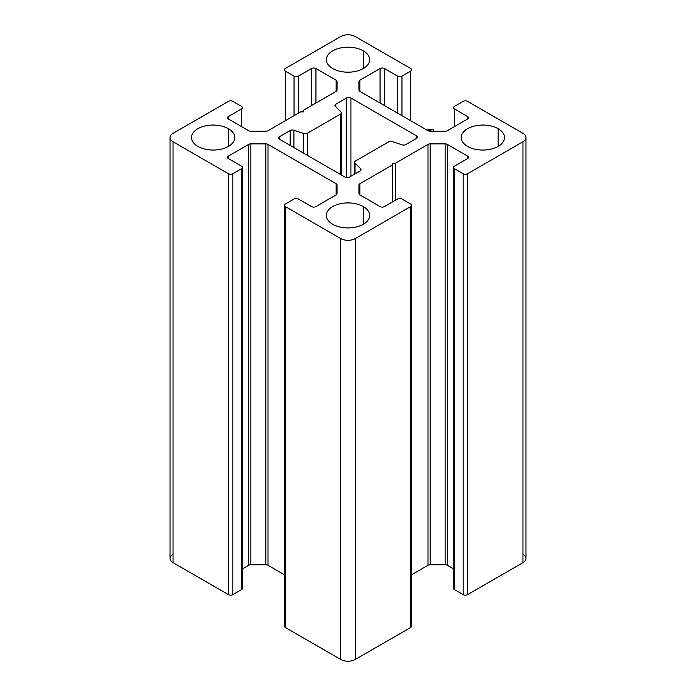 <?xml version="1.0" encoding="UTF-8"?>
<svg xmlns="http://www.w3.org/2000/svg" width="696" height="696" viewBox="0 0 696 696"><rect width="100%" height="100%" fill="white"/><g stroke="black" fill="none" stroke-linecap="round" stroke-linejoin="round"><path stroke-width="1.04" d="M522.957 554.233A10.309 5.951 180 0 1 522.957 562.655L467.555 594.636A3.097 1.783 180 0 1 463.179 594.636L454.436 589.59A3.097 1.783 180 0 1 454.436 587.067M453.531 568.867L447.319 565.283A3.097 1.783 0 0 0 445.135 564.76L430.198 564.76A3.097 1.783 0 0 0 428.014 565.283L411.597 574.757L428.014 565.283L428.014 144.394L395.389 163.229L395.389 200.265L395.389 163.229L428.014 144.394L428.014 565.283A3.097 1.783 180 0 1 430.198 564.76L430.198 143.872A3.097 1.783 0 0 0 428.014 144.394A3.097 1.783 180 0 1 430.198 143.872L430.198 564.76L445.135 564.76L445.135 143.872L430.198 143.872L445.135 143.872L445.135 564.76A3.097 1.783 180 0 1 447.319 565.283L447.319 144.394A3.097 1.783 0 0 0 445.135 143.872A3.097 1.783 180 0 1 447.319 144.394L447.319 565.283L453.531 568.867M410.692 624.947A3.097 1.783 180 0 1 410.692 627.47L355.291 659.46A10.309 5.951 180 0 1 340.709 659.46L285.308 627.47A3.097 1.783 180 0 1 285.308 624.947M284.403 205.32L284.403 626.209A3.097 1.783 0 0 0 285.308 627.47L285.308 206.581A3.097 1.783 180 0 1 284.403 205.32A3.097 1.783 180 0 1 285.308 204.059L294.051 199.004A3.097 1.783 180 0 1 298.427 199.004L311.547 206.581A3.097 1.783 0 0 0 315.923 206.581L336.159 194.897A3.097 1.783 0 0 0 337.064 193.636L337.064 185.014A3.097 1.783 0 0 0 336.159 183.753L336.159 194.897L336.159 183.753L267.986 144.394L267.986 565.283L267.986 144.394A3.097 1.783 0 0 0 265.802 143.872L265.802 564.76L265.802 143.872L250.865 143.872L250.865 564.76L250.865 143.872A3.097 1.783 0 0 0 248.681 144.394L248.681 565.283A3.097 1.783 180 0 1 250.865 564.76L265.802 564.76A3.097 1.783 180 0 1 267.986 565.283L284.403 574.757L267.986 565.283A3.097 1.783 0 0 0 265.802 564.76L250.865 564.76A3.097 1.783 0 0 0 248.681 565.283L242.469 568.867L248.681 565.283L248.681 144.394L228.445 156.078A3.097 1.783 0 0 0 227.54 157.339A3.097 1.783 0 0 0 228.445 158.601L241.564 166.179A3.097 1.783 180 0 1 242.469 167.44A3.097 1.783 180 0 1 241.564 168.702L232.821 173.748A3.097 1.783 180 0 1 228.445 173.748L173.043 141.766A10.309 5.951 180 0 1 170.024 137.556A10.309 5.951 180 0 1 173.043 133.345L228.445 101.364A3.097 1.783 180 0 1 232.821 101.364L241.564 106.41A3.097 1.783 180 0 1 242.469 107.671A3.097 1.783 180 0 1 241.564 108.933L228.445 116.51A3.097 1.783 0 0 0 227.54 117.772A3.097 1.783 0 0 0 228.445 119.033L248.681 130.718A3.097 1.783 0 0 0 250.865 131.239L265.802 131.239A3.097 1.783 0 0 0 267.986 130.718L300.611 111.882L267.986 130.718A3.097 1.783 180 0 1 265.802 131.239L250.865 131.239A3.097 1.783 180 0 1 248.681 130.718L228.445 119.033L228.445 116.51L228.445 119.033A3.097 1.783 180 0 1 228.445 116.51L241.564 108.933L241.564 126.611L241.564 108.933A3.097 1.783 0 0 0 241.564 106.41L232.821 101.364A3.097 1.783 0 0 0 228.445 101.364L173.043 133.345A10.309 5.951 0 0 0 173.043 141.766L173.043 562.655A10.309 5.951 180 0 1 173.043 554.233M241.564 587.067A3.097 1.783 180 0 1 241.564 589.59L232.821 594.636A3.097 1.783 180 0 1 228.445 594.636L173.043 562.655L173.043 141.766L228.445 173.748L228.445 594.636L228.445 173.748A3.097 1.783 0 0 0 232.821 173.748L232.821 594.636L232.821 173.748L241.564 168.702L241.564 589.59L241.564 168.702A3.097 1.783 0 0 0 241.564 166.179L228.445 158.601L228.445 156.078L228.445 158.601A3.097 1.783 180 0 1 228.445 156.078L248.681 144.394A3.097 1.783 180 0 1 250.865 143.872L265.802 143.872A3.097 1.783 180 0 1 267.986 144.394L336.159 183.753A3.097 1.783 180 0 1 337.064 185.014L337.064 193.636A3.097 1.783 180 0 1 336.159 194.897L315.923 206.581A3.097 1.783 180 0 1 311.547 206.581L298.427 199.004A3.097 1.783 0 0 0 294.051 199.004L285.308 204.059A3.097 1.783 0 0 0 285.308 206.581L285.308 627.47L340.709 659.46L340.709 238.571L285.308 206.581L340.709 238.571L340.709 659.46A10.309 5.951 0 0 0 355.291 659.46L355.291 238.571A10.309 5.951 180 0 1 340.709 238.571A10.309 5.951 0 0 0 355.291 238.571L355.291 659.46L410.692 627.47L410.692 206.581L355.291 238.571L410.692 206.581L410.692 627.47A3.097 1.783 0 0 0 411.597 626.209L411.597 205.32A3.097 1.783 180 0 1 410.692 206.581A3.097 1.783 0 0 0 410.692 204.059A3.097 1.783 180 0 1 411.597 205.32M363.312 224.26L363.312 206.581A21.654 12.502 0 0 0 339.718 203.867A21.654 12.502 0 0 0 326.346 215.421A21.654 12.502 0 0 0 332.688 224.26A21.654 12.502 180 0 1 332.688 206.581A21.654 12.502 180 0 1 363.312 206.581A21.654 12.502 180 0 1 363.312 224.26A21.654 12.502 180 0 1 332.688 224.26A21.654 12.502 0 0 0 356.282 226.966A21.654 12.502 0 0 0 369.654 215.421A21.654 12.502 0 0 0 363.312 206.581L363.312 224.26M228.445 146.395L228.445 128.716A21.654 12.502 0 0 0 204.85 126.011A21.654 12.502 0 0 0 191.487 137.556A21.654 12.502 0 0 0 197.829 146.395A21.654 12.502 180 0 1 197.829 128.716A21.654 12.502 180 0 1 228.445 128.716A21.654 12.502 180 0 1 228.445 146.395A21.654 12.502 180 0 1 197.829 146.395A21.654 12.502 0 0 0 221.424 149.101A21.654 12.502 0 0 0 234.787 137.556A21.654 12.502 0 0 0 228.445 128.716L228.445 146.395M363.312 68.53L363.312 50.852A21.654 12.502 0 0 0 339.718 48.146A21.654 12.502 0 0 0 326.346 59.691A21.654 12.502 0 0 0 332.688 68.53A21.654 12.502 180 0 1 332.688 50.852A21.654 12.502 180 0 1 363.312 50.852A21.654 12.502 180 0 1 363.312 68.53A21.654 12.502 180 0 1 332.688 68.53A21.654 12.502 0 0 0 356.282 71.244A21.654 12.502 0 0 0 369.654 59.691A21.654 12.502 0 0 0 363.312 50.852L363.312 68.53M453.531 167.44L453.531 588.329A3.097 1.783 0 0 0 454.436 589.59L463.179 594.636A3.097 1.783 0 0 0 467.555 594.636L522.957 562.655L522.957 141.766L467.555 173.748L467.555 594.636L467.555 173.748A3.097 1.783 180 0 1 463.179 173.748L454.436 168.702A3.097 1.783 180 0 1 453.531 167.44A3.097 1.783 180 0 1 454.436 166.179L467.555 158.601L467.555 156.078L447.319 144.394L467.555 156.078L467.555 158.601A3.097 1.783 0 0 0 468.46 157.339A3.097 1.783 0 0 0 467.555 156.078A3.097 1.783 180 0 1 467.555 158.601L454.436 166.179A3.097 1.783 0 0 0 454.436 168.702L454.436 589.59L454.436 168.702L463.179 173.748L463.179 594.636L463.179 173.748A3.097 1.783 0 0 0 467.555 173.748L522.957 141.766L522.957 562.655A10.309 5.951 0 0 0 525.976 558.444L525.976 137.556A10.309 5.951 180 0 1 522.957 141.766A10.309 5.951 0 0 0 522.957 133.345A10.309 5.951 180 0 1 525.976 137.556M467.555 101.364L522.957 133.345L467.555 101.364A3.097 1.783 0 0 0 463.179 101.364A3.097 1.783 180 0 1 467.555 101.364M454.436 106.41L463.179 101.364L454.436 106.41A3.097 1.783 0 0 0 454.436 108.933A3.097 1.783 180 0 1 453.531 107.671A3.097 1.783 180 0 1 454.436 106.41M454.436 126.611L454.436 108.933L454.436 126.611M467.555 119.033L467.555 116.51L454.436 108.933L467.555 116.51L467.555 119.033A3.097 1.783 0 0 0 468.46 117.772A3.097 1.783 0 0 0 467.555 116.51A3.097 1.783 180 0 1 467.555 119.033L447.319 130.718L467.555 119.033M445.135 131.239A3.097 1.783 0 0 0 447.319 130.718A3.097 1.783 180 0 1 445.135 131.239L430.198 131.239L445.135 131.239M428.014 130.718L433.295 129.456L427.109 129.456L428.014 130.718A3.097 1.783 0 0 0 430.198 131.239A3.097 1.783 180 0 1 428.014 130.718L359.841 91.359L428.014 130.718M358.936 90.097A3.097 1.783 0 0 0 359.841 91.359L359.841 80.214A3.097 1.783 0 0 0 358.936 81.476L358.936 90.097L358.936 81.476A3.097 1.783 180 0 1 359.841 80.214L359.841 91.359A3.097 1.783 180 0 1 358.936 90.097M380.077 103.043L380.077 68.53L359.841 80.214L380.077 68.53L380.077 103.043M384.453 105.566L384.453 68.53A3.097 1.783 0 0 0 380.077 68.53A3.097 1.783 180 0 1 384.453 68.53L384.453 105.566M397.573 113.144L397.573 76.108L384.453 68.53L397.573 76.108L397.573 113.144M401.949 115.666L401.949 76.108A3.097 1.783 180 0 1 397.573 76.108A3.097 1.783 0 0 0 401.949 76.108L401.949 115.666M410.692 120.721L410.692 71.053L401.949 76.108L410.692 71.053L410.692 120.721M410.692 68.53A3.097 1.783 180 0 1 411.597 69.791A3.097 1.783 180 0 1 410.692 71.053A3.097 1.783 0 0 0 410.692 68.53L355.291 36.54L410.692 68.53M340.709 36.54A10.309 5.951 180 0 1 355.291 36.54A10.309 5.951 0 0 0 340.709 36.54L285.308 68.53L340.709 36.54M285.308 120.721L285.308 71.053A3.097 1.783 180 0 1 284.403 69.791A3.097 1.783 180 0 1 285.308 68.53A3.097 1.783 0 0 0 285.308 71.053L285.308 120.721M294.051 115.666L294.051 76.108L285.308 71.053L294.051 76.108L294.051 115.666M298.427 113.144L298.427 76.108A3.097 1.783 180 0 1 294.051 76.108A3.097 1.783 0 0 0 298.427 76.108L298.427 113.144M311.547 105.566L311.547 68.53L298.427 76.108L311.547 68.53L311.547 105.566M315.923 103.043L315.923 68.53A3.097 1.783 0 0 0 311.547 68.53A3.097 1.783 180 0 1 315.923 68.53L315.923 103.043M336.159 91.359L336.159 80.214L315.923 68.53L336.159 80.214L336.159 91.359A3.097 1.783 0 0 0 337.064 90.097L337.064 81.476A3.097 1.783 0 0 0 336.159 80.214A3.097 1.783 180 0 1 337.064 81.476L337.064 90.097A3.097 1.783 180 0 1 336.159 91.359L303.534 110.194L336.159 91.359M170.024 137.556L170.024 558.444A10.309 5.951 0 0 0 173.043 562.655L228.445 594.636A3.097 1.783 0 0 0 232.821 594.636L241.564 589.59A3.097 1.783 0 0 0 242.469 588.329L242.469 167.44M401.949 199.004L410.692 204.059L401.949 199.004A3.097 1.783 0 0 0 397.573 199.004A3.097 1.783 180 0 1 401.949 199.004M384.453 206.581L397.573 199.004L384.453 206.581A3.097 1.783 180 0 1 380.077 206.581A3.097 1.783 0 0 0 384.453 206.581M359.841 194.897L380.077 206.581L359.841 194.897L359.841 183.753A3.097 1.783 0 0 0 358.936 185.014L358.936 193.636A3.097 1.783 0 0 0 359.841 194.897A3.097 1.783 180 0 1 358.936 193.636L358.936 185.014A3.097 1.783 180 0 1 359.841 183.753L359.841 194.897M392.466 201.953L392.466 164.909L359.841 183.753L392.466 164.909L392.466 201.953M498.171 146.395L498.171 128.716A21.654 12.502 0 0 0 474.576 126.011A21.654 12.502 0 0 0 461.213 137.556A21.654 12.502 0 0 0 467.555 146.395A21.654 12.502 180 0 1 467.555 128.716A21.654 12.502 180 0 1 498.171 128.716A21.654 12.502 180 0 1 498.171 146.395A21.654 12.502 180 0 1 467.555 146.395A21.654 12.502 0 0 0 491.15 149.101A21.654 12.502 0 0 0 504.513 137.556A21.654 12.502 0 0 0 498.171 128.716L498.171 146.395M346.538 177.593L346.538 97.988L335.837 104.174L335.837 106.819L335.837 104.174L346.538 97.988A3.097 1.783 180 0 1 350.915 97.988L416.53 135.868A3.097 1.783 180 0 1 416.53 138.4L405.829 144.577A3.097 1.783 180 0 1 402.088 144.855L392.335 141.61A3.097 1.783 0 0 0 388.603 141.888L355.508 160.994A3.097 1.783 0 0 0 355.021 163.151L360.65 168.789A3.097 1.783 180 0 1 360.163 170.938L349.462 177.115A3.097 1.783 180 0 1 345.085 177.115L279.47 139.235A3.097 1.783 180 0 1 279.47 136.712L290.171 130.535A3.097 1.783 180 0 1 293.912 130.248L303.665 133.501A3.097 1.783 0 0 0 307.397 133.223L340.492 114.109A3.097 1.783 0 0 0 340.979 111.96L335.35 106.323A3.097 1.783 180 0 1 335.837 104.174A3.097 1.783 0 0 0 334.933 105.435A3.097 1.783 0 0 0 335.35 106.323L340.979 111.96A3.097 1.783 180 0 1 341.397 112.848A3.097 1.783 180 0 1 340.492 114.109L307.397 133.223A3.097 1.783 180 0 1 303.665 133.501L293.912 130.248A3.097 1.783 0 0 0 290.171 130.535L279.47 136.712A3.097 1.783 0 0 0 278.565 137.973A3.097 1.783 0 0 0 279.47 139.235L345.085 177.115A3.097 1.783 0 0 0 349.462 177.115L360.163 170.938A3.097 1.783 0 0 0 361.067 169.676A3.097 1.783 0 0 0 360.65 168.789L355.021 163.151A3.097 1.783 180 0 1 354.603 162.264A3.097 1.783 180 0 1 355.508 160.994L388.603 141.888A3.097 1.783 180 0 1 392.335 141.61L402.088 144.855A3.097 1.783 0 0 0 405.829 144.577L416.53 138.4A3.097 1.783 0 0 0 417.435 137.138A3.097 1.783 0 0 0 416.53 135.868L416.53 138.4L416.53 135.868L350.915 97.988A3.097 1.783 0 0 0 346.538 97.988L346.538 177.593M303.534 110.194L303.534 111.882L300.611 111.882M392.466 164.909L392.466 163.229L395.389 163.229M355.021 173.904L355.021 163.151L355.021 173.904M360.65 170.572L360.65 168.789L360.65 170.572M279.47 139.235L279.47 136.712L279.47 139.235M290.171 145.421L290.171 130.535L290.171 145.421M293.912 147.569L293.912 130.248L293.912 147.569M303.665 153.207L303.665 133.501L303.665 153.207M307.397 155.356L307.397 133.223L307.397 155.356M340.492 174.47L340.492 114.109L340.492 174.47M350.915 176.279L350.915 97.988L350.915 176.279M427.109 130.196L427.109 129.456M433.295 131.239L433.295 129.456M354.603 174.148L354.603 162.264M341.397 174.992L341.397 112.848"/></g></svg>
